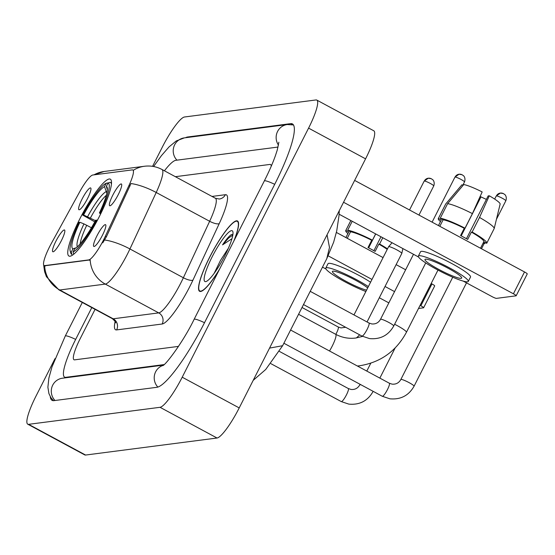 <?xml version="1.0" encoding="UTF-8"?>
<svg xmlns="http://www.w3.org/2000/svg" width="555" height="555" viewBox="0 0 555 555"><rect width="100%" height="100%" fill="white"/><g stroke="black" fill="none" stroke-linecap="round" stroke-linejoin="round"><path stroke-width="0.83" d="M99.442 216.332A43.651 8.103 -61.7 0 0 110.341 179.175A43.651 8.103 -61.7 0 0 79.823 218.878A43.651 8.103 -61.7 0 0 68.924 256.035A43.651 8.103 -61.7 0 0 99.442 216.332M82.001 199.203A12.356 2.296 118.3 0 1 90.833 188.159A12.356 2.296 118.3 0 1 87.558 198.482A12.356 2.296 118.3 0 1 79.185 209.776A12.356 2.296 118.3 0 1 82.001 199.203M112.769 195.214A12.356 2.296 118.3 0 1 121.594 184.177A12.356 2.296 118.3 0 1 118.319 194.5A12.356 2.296 118.3 0 1 109.952 205.787A12.356 2.296 118.3 0 1 112.769 195.214M55.889 241.238A12.356 2.296 118.3 0 1 64.713 230.193A12.356 2.296 118.3 0 1 61.438 240.516A12.356 2.296 118.3 0 1 53.072 251.803A12.356 2.296 118.3 0 1 55.889 241.238M96.91 235.917A12.356 2.296 118.3 0 1 105.734 224.879A12.356 2.296 118.3 0 1 102.46 235.202A12.356 2.296 118.3 0 1 94.093 246.489A12.356 2.296 118.3 0 1 96.91 235.917M105.381 236.187A22.242 4.128 118.3 0 1 103.73 239.594A22.242 4.128 118.3 0 1 88.751 259.906L44.691 265.616A22.242 4.128 118.3 0 1 44.123 265.526A22.242 4.128 118.3 0 1 51.483 243.173L79.629 191.898A22.242 4.128 118.3 0 1 92.796 175.012L132.284 169.892A22.242 4.128 118.3 0 1 132.86 169.983A22.242 4.128 118.3 0 1 128.961 185.502L105.381 236.187L106.414 236.749L102.765 242.826M234.224 240.28A39.946 7.416 -61.7 0 0 237.505 220.98A39.946 7.416 -61.7 0 0 209.582 257.312A39.946 7.416 -61.7 0 0 199.606 291.313A39.946 7.416 -61.7 0 0 219.19 269.903M90.174 259.906L44.636 265.803A28.825 28.076 82.6 0 0 59.76 289.994A32.946 6.119 118.3 0 1 58.906 289.863L112.346 318.66A32.946 6.119 -61.7 0 0 113.192 318.792L158.73 312.888A32.946 6.119 -61.7 0 0 180.916 282.8A32.946 6.119 -61.7 0 0 183.372 277.75L209.644 221.278A32.946 6.119 -61.7 0 0 215.416 198.274L219.322 199.03A8.235 8.02 82.6 0 0 225.385 194.701A41.181 7.645 118.3 0 1 219.232 223.616L192.96 280.095A41.181 7.645 118.3 0 1 162.164 324.009L116.626 329.913A8.235 8.02 82.6 0 0 113.192 318.792L59.76 289.994L105.297 284.091A28.825 28.076 -97.4 0 1 90.174 259.906M133.38 170.26A28.825 28.076 82.6 0 1 144.494 166.25C150.655 165.501 156.482 166.576 161.984 169.483A32.946 6.119 118.3 0 1 156.212 192.481A28.825 8.568 -155.1 0 0 130.994 183.552L106.414 236.749M80.163 338.716A24.711 4.586 -61.7 0 0 73.995 359.751A24.711 4.586 -61.7 0 0 74.627 359.848L177.551 346.514A24.711 4.586 -61.7 0 0 178.71 346.036A24.711 4.586 -61.7 0 1 177.551 346.514L74.627 359.848A24.711 4.586 -61.7 0 1 73.995 359.751A24.711 4.586 -61.7 0 1 80.163 338.716L95.065 309.35L80.163 338.716M271.235 166.236A24.711 4.586 -61.7 0 0 270.562 164.53A24.711 4.586 -61.7 0 0 269.924 164.433L175.359 176.691L269.924 164.433A24.711 4.586 -61.7 0 1 270.562 164.53A24.711 4.586 -61.7 0 1 271.235 166.236M233.773 241.168A39.537 7.34 -61.7 0 0 237.311 221.341A39.537 7.34 -61.7 0 0 209.672 257.298A39.537 7.34 -61.7 0 0 199.8 290.952A39.537 7.34 -61.7 0 0 219.648 269.008M228.306 248.411A20.59 3.823 -61.7 0 0 225.767 252.234L227.696 249.785M232.913 234.446L231.359 234.619C229.118 236.055 226.19 239.469 222.562 244.873L231.948 238.726M225.767 252.234L220.515 260.364L214.14 273.372M225.039 255.307A28.825 5.356 -61.7 0 0 232.878 231.706A28.825 5.356 -61.7 0 0 212.079 256.986A28.825 5.356 -61.7 0 0 206.016 281.545A28.825 5.356 -61.7 0 0 225.039 255.307M222.562 244.873L228.674 237.97L232.816 235.098M354.638 180.403L524.503 271.943A4.121 0.534 26.9 0 1 527.25 273.927L516.164 295.773A4.121 0.534 -153.1 0 0 513.417 293.789L343.552 202.256M463.286 281.128L491.945 296.571A4.121 0.534 -153.1 0 0 496.434 298.375L516.053 295.829A4.121 0.534 -153.1 0 0 516.164 295.773M418.539 257.014L339.105 214.209M461.136 278.36A20.59 2.678 -153.1 0 0 461.691 278.076A20.59 2.678 -153.1 0 0 446.255 267.26A20.59 2.678 -153.1 0 0 425.512 259.164A20.59 2.678 -153.1 0 0 424.963 259.442A20.59 2.678 -153.1 0 0 440.392 270.257A20.59 2.678 -153.1 0 0 461.136 278.36M500.117 204.15A21.416 2.782 -153.1 0 0 500.138 204.08A21.416 2.782 -153.1 0 0 489.295 195.783L488.157 195.929L466.457 238.705M463.043 185.405L461.906 184.794L445.762 203.921L438.374 218.483L441.26 220.044L438.457 225.573L441.239 220.078A23.886 3.101 -153.1 0 0 441.218 220.127M468.295 281.434L470.515 277.063A28.007 3.642 -153.1 0 0 449.529 262.349A28.007 3.642 -153.1 0 0 421.314 251.339A28.007 3.642 -153.1 0 0 420.565 251.72L418.352 256.091A28.007 3.642 -153.1 0 0 439.338 270.798A28.007 3.642 -153.1 0 0 467.546 281.815A28.007 3.642 -153.1 0 0 468.295 281.434A28.007 3.642 -153.1 0 0 447.309 266.719A28.007 3.642 -153.1 0 0 419.101 255.709A28.007 3.642 -153.1 0 0 418.352 256.091M443.112 219.801L440.226 218.247L447.614 203.678L463.758 184.558A21.416 2.782 -153.1 0 1 482.17 191.94L472.402 213.62L465.014 228.188L464.264 228.285A23.886 3.101 -153.1 0 0 443.112 219.801L439.81 226.301M465.014 228.188A27.181 3.531 -153.1 0 0 440.226 218.247M438.374 218.483A27.181 3.531 -153.1 0 0 438.297 218.594A27.181 3.531 -153.1 0 0 440.476 221.584M483.079 243.201A27.181 3.531 -153.1 0 0 484.855 243.534L485.348 242.563M483.322 242.708L484.855 243.534M472.402 213.62A27.181 3.531 -153.1 0 0 447.614 203.678M445.762 203.921A27.181 3.531 -153.1 0 0 445.748 203.935A27.181 3.531 -153.1 0 0 445.686 204.025L438.297 218.594M461.191 235.882L480.991 196.858L479.895 196.997M480.991 196.858A16.47 2.144 -153.1 0 0 486.409 199.384M500.138 204.08L494.207 228.514A27.181 3.531 -153.1 0 1 494.165 228.618L486.777 243.187A27.181 3.531 -153.1 0 1 486.7 243.291L483.821 241.737A23.886 3.101 -153.1 0 0 483.842 241.696A23.886 3.101 -153.1 0 0 471.389 232.122L472.138 232.025L479.527 217.463L489.295 195.783M464.264 228.285L460.567 235.57A23.886 3.101 -153.1 0 1 467.692 239.406L471.389 232.122M486.777 243.187A27.181 3.531 -153.1 0 0 472.138 232.025M494.207 228.514A27.181 3.531 -153.1 0 0 479.527 217.463M94.801 221.861L82.716 215.097A39.204 7.277 -61.7 0 1 106.199 183.254L104.486 186.619A35.416 6.577 -61.7 0 0 83.576 214.986L95.46 220.647M70.763 253.011A40.855 7.583 -61.7 0 0 71.678 254.336A40.855 7.583 -61.7 0 0 71.9 254.433L71.213 252.199A39.204 7.277 -61.7 0 1 70.159 250.846L70.763 253.011M106.199 183.254L108.773 182.775M111.444 184.149A40.855 7.583 -61.7 0 0 110.438 182.408A40.855 7.583 -61.7 0 0 110.216 182.317L108.045 183.011A39.204 7.277 -61.7 0 1 100.24 212.829L101.031 213.148M91.436 227.751L83.958 223.901L79.878 222.271L79.018 222.382A39.204 7.277 -61.7 0 0 70.159 250.846M79.878 222.271A35.416 6.577 -61.7 0 0 72.927 248.834L71.213 252.199M83.576 214.986L82.716 215.097M100.24 212.829L99.387 212.94A35.416 6.577 -61.7 0 0 107.226 187.576A35.416 6.577 -61.7 0 0 106.338 186.383L108.045 183.011M72.927 248.834L76.014 247.835M106.865 193.209L104.486 186.619M100.649 213.925L99.387 212.94M106.338 186.383L107.379 189.81M97.319 220.418L96.549 220.113A39.204 7.277 -61.7 0 1 73.066 251.963L73.746 254.197M73.066 251.963L74.779 248.591A35.416 6.577 -61.7 0 0 95.689 220.224L96.549 220.113M353.986 314.928L388.576 246.739A7.416 0.964 26.9 0 1 388.59 246.711A7.416 0.964 26.9 0 1 388.771 246.642A7.416 0.964 26.9 0 1 396.853 249.882A7.416 0.964 26.9 0 1 401.806 253.42A7.416 0.964 26.9 0 1 401.799 253.448L367.035 321.962M336.385 232.441L383.068 257.596M396.124 264.631L405.643 269.758M431.166 283.515L431.943 283.938A4.121 0.534 26.9 0 1 434.69 285.922L423.611 307.768A4.121 0.534 -153.1 0 0 420.863 305.784L420.079 305.368M418.505 308.469L423.5 307.824A4.121 0.534 -153.1 0 0 423.611 307.768M394.556 291.611L385.038 286.484M371.982 279.442L328.178 255.841M388.84 302.884L379.322 297.751M325.979 269.008L322.497 267.135M367.667 287.962A20.59 2.678 -153.1 0 0 349.359 277.07A20.59 2.678 -153.1 0 0 332.951 271.159A20.59 2.678 -153.1 0 0 332.403 271.437A20.59 2.678 -153.1 0 0 345.286 280.892A20.59 2.678 -153.1 0 0 366.557 290.133M380.966 236.77L373.897 250.7M350.857 220.543L345.814 230.478L348.7 232.039L345.897 237.568L348.679 232.073A23.886 3.101 -153.1 0 0 348.658 232.122M370.573 282.224A28.007 3.642 -153.1 0 0 346.341 269.161A28.007 3.642 -153.1 0 0 328.761 263.334A28.007 3.642 -153.1 0 0 328.012 263.715L325.792 268.086A28.007 3.642 -153.1 0 0 338.89 278.444A28.007 3.642 -153.1 0 0 365.87 291.5M368.353 286.595A28.007 3.642 -153.1 0 0 344.121 273.532A28.007 3.642 -153.1 0 0 326.541 267.697A28.007 3.642 -153.1 0 0 325.792 268.086M375.645 233.898L372.454 240.183L371.704 240.28A23.886 3.101 -153.1 0 0 350.552 231.796L347.666 230.242L352.21 221.278M372.454 240.183A27.181 3.531 -153.1 0 0 347.666 230.242M345.814 230.478A27.181 3.531 -153.1 0 0 345.737 230.589A27.181 3.531 -153.1 0 0 347.916 233.579M387.223 249.403A23.886 3.101 -153.1 0 0 378.829 244.117L379.578 244.02L382.77 237.741M371.704 240.28L368.014 247.558A23.886 3.101 -153.1 0 1 375.138 251.401L378.829 244.117M347.257 238.296L350.552 231.796M387.508 248.848A27.181 3.531 -153.1 0 0 379.578 244.02M368.631 247.877L375.707 233.932M91.804 307.588L75.716 339.292A44.476 8.256 -61.7 0 0 64.616 377.157A44.476 8.256 -61.7 0 0 65.761 377.331L164.141 364.579M278.062 147.054L175.873 160.298A44.476 8.256 -61.7 0 0 164.419 170.794M55.035 358.592L35.971 396.159A32.946 6.119 -61.7 0 0 27.75 424.2A32.946 6.119 -61.7 0 0 28.596 424.332L160.034 407.301A32.946 6.119 -61.7 0 0 182.213 377.206L308.58 128.129A32.946 6.119 -61.7 0 0 316.808 100.087A32.946 6.119 -61.7 0 0 315.955 99.956L184.524 116.987A32.946 6.119 -61.7 0 0 162.338 147.082L152.569 166.34M27.75 424.2L84.748 454.913A32.946 6.119 -61.7 0 0 85.595 455.044L217.033 438.013A32.946 6.119 -61.7 0 0 239.212 407.918L365.579 158.841A32.946 6.119 -61.7 0 0 373.806 130.8L316.808 100.087M50.262 396.617A70.832 13.153 -61.7 0 0 52.114 400.356A70.832 13.153 -61.7 0 0 53.939 400.634L156.864 387.3A70.832 13.153 -61.7 0 0 204.559 322.601L274.76 184.225A70.832 13.153 -61.7 0 0 292.443 123.931A70.832 13.153 -61.7 0 0 290.619 123.654L187.694 136.988A70.832 13.153 -61.7 0 0 185.46 137.73M326.763 258.713L329.49 247.488L327.055 234.772M269.563 348.103L282.627 345.709L265.706 369.491L253.198 380.355M128.961 185.502L129.995 186.064M44.691 265.616L45.392 265.991M88.751 259.906L89.452 260.281M116.626 329.913A41.181 7.645 118.3 0 1 115.135 321.532M219.232 223.616A8.235 2.449 24.9 0 1 209.644 221.278L156.212 192.481L129.932 248.959A32.946 6.119 118.3 0 1 127.483 254.003A32.946 6.119 118.3 0 1 105.297 284.091L158.73 312.888A8.235 8.02 82.6 0 1 162.164 324.009M104.604 240.017A28.825 8.568 -155.1 0 1 129.932 248.959L183.372 277.75A8.235 2.449 24.9 0 0 192.96 280.095M94.024 174.853A28.825 28.076 -97.4 0 1 104.049 171.495L144.494 166.25M212.003 196.435L225.385 194.701M513.417 293.789L524.503 271.943M362.582 336.385L355.741 338.03C348.727 338.897 342.033 337.648 335.664 334.283A14 2.602 118.3 0 1 332.168 346.202A14 2.602 118.3 0 1 329.51 350.989M394.619 324.252A14 1.818 26.9 0 1 406.427 332.278L437.978 270.084M106.345 195.284A30.476 5.661 -61.7 0 0 90.444 217.942M83.958 223.901A31.684 5.883 -61.7 0 0 77.346 246.753M106.026 191.69A31.684 5.883 -61.7 0 0 87.648 216.623M86.746 225.226A30.476 5.661 -61.7 0 0 80.177 243.846M496.413 195.887A5.356 0.694 26.9 0 1 501.81 197.989A5.356 0.694 26.9 0 1 505.82 200.806C507.353 196.574 504.62 194.222 504.821 194.583L503.406 193.577L500.353 193.071A5.356 5.217 82.6 0 0 496.413 195.887A5.356 0.694 26.9 0 0 496.267 195.957L494.685 199.085M503.447 193.646A5.356 5.217 82.6 0 0 500.353 193.071L496.267 195.957M389.235 383.193A7.416 1.374 118.3 0 1 389.333 383.221A7.416 1.374 118.3 0 1 387.48 389.534A7.416 1.374 118.3 0 1 382.388 396.305A7.416 1.374 118.3 0 1 382.298 396.27L283.882 343.24M290.591 330.017L389.333 383.221L392.059 384.136C395.958 384.504 398.885 382.957 400.842 379.509A7.416 0.964 26.9 0 1 401.043 379.405A7.416 0.964 26.9 0 1 401.161 379.398A7.416 0.964 26.9 0 1 408.716 382.43A7.416 0.964 26.9 0 1 414.065 386.211C408.716 395.611 400.634 399.801 389.818 398.795L382.298 396.27M348.214 388.507A7.416 1.374 118.3 0 1 348.311 388.535A7.416 1.374 118.3 0 1 346.459 394.848A7.416 1.374 118.3 0 1 341.367 401.619A7.416 1.374 118.3 0 1 341.276 401.591L270.902 363.671M279.477 351.447L348.311 388.535L351.037 389.457C354.936 389.818 357.864 388.271 359.82 384.823A7.416 0.964 26.9 0 1 360.022 384.719A7.416 0.964 26.9 0 1 360.139 384.712A7.416 0.964 26.9 0 1 361.25 384.927M372.967 391.247A7.416 0.964 26.9 0 1 373.043 391.532C367.694 400.925 359.612 405.122 348.797 404.109L341.276 401.591M455.093 177.045A5.356 0.694 26.9 0 1 460.483 179.154A5.356 0.694 26.9 0 1 464.5 181.964C466.027 177.732 463.3 175.38 463.494 175.741L462.079 174.735L459.034 174.228A5.356 5.217 82.6 0 0 455.093 177.045A5.356 0.694 26.9 0 0 454.947 177.121L432.102 222.153M462.128 174.804A5.356 5.217 82.6 0 0 459.034 174.228L454.947 177.121M368.902 322.982A7.416 1.374 118.3 0 1 368.999 323.017A7.416 1.374 118.3 0 1 367.146 329.323A7.416 1.374 118.3 0 1 362.054 336.094A7.416 1.374 118.3 0 1 361.964 336.066L369.484 338.585C380.3 339.598 388.382 335.4 393.731 326.007L425.734 262.924M413.489 254.294L380.508 319.298A7.416 0.964 26.9 0 1 380.709 319.194A7.416 0.964 26.9 0 1 380.82 319.187A7.416 0.964 26.9 0 1 388.382 322.219A7.416 0.964 26.9 0 1 393.731 326.007M424.325 181.034A5.356 0.694 26.9 0 1 429.723 183.136A5.356 0.694 26.9 0 1 433.733 185.953C435.266 181.721 432.532 179.369 432.733 179.73L431.318 178.724L428.266 178.217A5.356 5.217 82.6 0 0 424.325 181.034A5.356 0.694 26.9 0 0 424.18 181.103L409.528 209.984M431.36 178.793A5.356 5.217 82.6 0 0 428.266 178.217L424.18 181.103M338.134 326.971A7.416 1.374 118.3 0 1 338.231 326.999A7.416 1.374 118.3 0 1 336.379 333.312A7.416 1.374 118.3 0 1 335.824 334.367M420.863 305.784L431.943 283.938M55.007 400.495A13.181 12.834 -97.4 0 1 51.969 386.946A13.181 12.834 -97.4 0 1 62.431 378.219L163.517 365.114M53.53 400.668L50.956 397.734L48.923 393.606L47.89 387.21L48.868 378.121L51.969 366.952L65.275 336.018A13.181 1.714 26.9 0 1 75.667 339.403M153.603 166.514L161.436 155.65L169.046 146.902L176.226 140.963L184.364 137.876A13.181 12.834 82.6 0 0 173.902 146.61A13.181 12.834 82.6 0 0 176.934 160.159M184.364 137.876L287.289 124.535A13.181 12.834 82.6 0 0 278.485 145.132M274.711 184.329A13.181 1.714 -153.1 0 0 264.319 180.944L194.118 319.326C183.455 341.533 165.82 364.808 162.837 365.627M204.504 322.705A13.181 1.714 -153.1 0 0 194.118 319.326M157.842 387.071A13.181 12.834 -97.4 0 1 163.232 365.343M85.595 455.044L28.596 424.332M365.579 158.841L308.58 128.129M239.212 407.918L182.213 377.206M217.033 438.013L160.034 407.301M188.374 137.356L187.694 136.988M292.631 124.736L290.619 123.654M66.44 377.698L65.761 377.331M132.86 169.983L133.477 170.316M44.123 265.526L44.726 265.859M115.551 322.85C116.016 322.406 114.947 321.012 112.346 318.66M43.651 264.901L44.608 271.666L46.447 276.723L58.906 289.863M93.677 174.894L104.049 171.495M161.984 169.483L215.416 198.274M200.737 291.451L199.8 290.952M238.248 221.847L237.311 221.341M448.475 200.702L445.748 203.935M483.842 241.696L480.519 248.238M357.413 366.022L359.342 365.807C380.459 362.477 396.159 351.308 406.427 332.278M111.527 182.997L110.438 182.408M298.569 314.29L335.664 334.283M400.842 379.509L452.741 277.209M414.065 386.211L466.498 282.863M505.82 200.806L496.454 219.267M484.189 243.43L481.49 248.765M359.82 384.823L360.084 384.303M366.793 371.08L370.802 363.178M379.849 378.115L395.132 347.985M303.502 304.563L361.964 336.066M380.508 319.298C378.552 322.746 375.624 324.293 371.725 323.933L368.999 323.017L310.217 291.34M464.5 181.964L462.815 185.287M345.633 327.27L340.957 327.922L338.231 326.999L302.024 307.491M359.695 334.845L356.435 337.933M392.052 242.743L388.59 246.711M402.902 248.591L401.806 253.42M433.733 185.953L418.963 215.069M350.836 220.536L345.737 230.589M65.275 336.018L82.3 302.468M293.484 124.944L287.289 124.535M278.867 142.212L277.25 150.058L275.537 155.324C272.859 162.906 269.12 171.446 264.319 180.944M65.781 377.782L64.616 377.157M339.278 210.678L338.994 215.777L336.712 230.998L333.652 242.167L326.763 258.72L282.627 345.709"/></g></svg>
